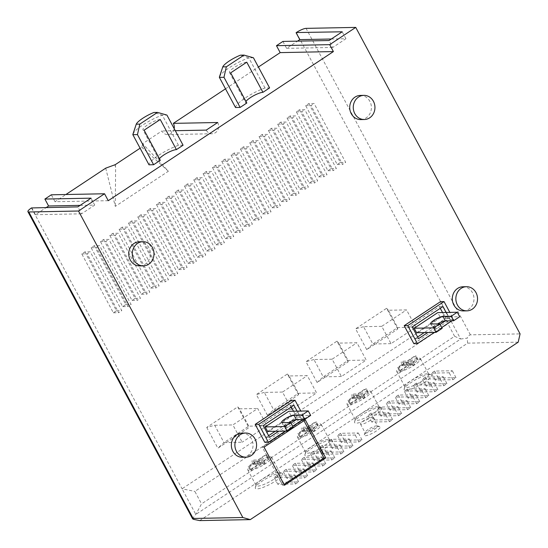 <?xml version="1.0" encoding="UTF-8"?>
<svg xmlns="http://www.w3.org/2000/svg" width="548" height="548" viewBox="0 0 548 548"><rect width="100%" height="100%" fill="white"/><g stroke="black" fill="none" stroke-linecap="round" stroke-linejoin="round"><path stroke-width="0.41" stroke-dasharray="2.74 2.06" d="M268.616 435.66L265.972 437.414L259.656 425.638L290.358 405.308L291.262 406.993M293.523 411.212L296.674 417.083L275.254 431.269M267.588 431.42L291.152 415.809L288.741 411.308M417.631 336.972L414.98 338.726L408.671 326.951L439.373 306.62L440.27 308.298M442.537 312.524L445.682 318.395L424.262 332.581M416.596 332.725L440.167 317.121L437.756 312.613M139.829 265.924A12.077 10.844 88.9 0 0 148.898 247.689A12.077 10.844 88.9 0 0 139.363 241.771M360.79 119.587A12.077 10.844 88.9 0 0 369.859 101.346A12.077 10.844 88.9 0 0 360.324 95.434M242.422 457.265A12.077 10.844 88.9 0 0 251.491 439.023A12.077 10.844 88.9 0 0 241.956 433.112M463.389 310.921A12.077 10.844 88.9 0 0 472.451 292.687A12.077 10.844 88.9 0 0 462.916 286.768M264.848 442.38L301.133 418.35L291.474 400.341M413.863 343.692L450.148 319.662L440.489 301.653M302.893 419.467L304.681 418.282L300.818 411.069M285.371 431.07L292.707 426.214M297.071 411.144L300.222 417.014L296.317 419.597M291.036 423.097L278.802 431.201M434.386 332.383L441.722 327.519M451.901 320.779L453.696 319.594L449.826 312.381M446.086 312.456L449.23 318.326L445.332 320.909M440.051 324.402L427.81 332.513M301.133 418.35L304.681 418.282M450.148 319.662L453.696 319.594M259.656 425.638L263.204 425.57M290.358 405.308L293.906 405.239M265.972 437.414L269.52 437.345M296.674 417.083L300.222 417.014M408.671 326.951L412.219 326.882M439.373 306.62L442.921 306.551M414.98 338.726L418.528 338.657M445.682 318.395L449.23 318.326M442.161 328.341L433.913 328.505A7.446 1.623 151.8 0 1 433.084 328.225A7.446 1.623 151.8 0 1 437.797 323.882M293.146 427.036L284.898 427.193A7.446 1.623 151.8 0 1 284.07 426.913A7.446 1.623 151.8 0 1 288.782 422.57M291.152 415.809L310.668 415.425M440.167 317.121L459.683 316.737M303.962 420.7L303.51 419.857L262.266 447.175L282.693 485.268L284.015 484.391M305.284 419.823L303.51 419.857M284.467 485.233L282.693 485.268M264.04 447.141L262.266 447.175M193.554 519.346C193.3 517.38 194.054 515.743 195.807 514.428L201.541 503.879L454.6 336.287L460.656 339.027L446.915 313.401L182.066 488.802L195.807 514.428L460.656 339.027L467.163 338.13C468.239 336.109 469.314 335.013 470.403 334.849L520.079 333.89M105.709 168.161L115.292 206.404L168.373 171.243L142.672 143.686L161.872 130.972A7.446 6.686 -91.1 0 0 167.757 134.616A7.446 6.686 -91.1 0 0 174.175 128.616M108.257 200.691L55.033 201.726L65.918 194.513M55.033 201.726L51.32 194.8M31.709 207.788L35.421 214.713L46.306 207.507M282.905 41.422L286.618 48.354L297.502 41.141M225.502 88.824L258.409 67.034M298.502 394.8L287.358 374.017L256.348 394.56L267.493 415.336L298.502 394.8L298.42 393.293L289.132 375.976L307.318 375.627L316.607 392.937L291.796 409.37L282.515 392.053L307.318 375.627M348.124 361.933L336.979 341.157L305.969 361.694L317.107 382.477L348.124 361.933L348.035 360.433L338.753 343.117L356.94 342.76L366.228 360.077L341.418 376.51L332.129 359.193L356.94 342.76M397.738 329.074L386.6 308.291L355.584 328.834L366.728 349.61L397.738 329.074L397.656 327.567L388.374 310.25L406.561 309.901L415.843 327.218L391.032 343.644L381.75 326.327L406.561 309.901M308.784 103.599L340.349 162.468L337.246 164.523L305.681 105.654L308.784 103.599L314.1 103.497L345.672 162.366L342.569 164.421L311.004 105.545L314.1 103.497M299.455 109.778L331.019 168.647L327.916 170.702L296.352 111.826L299.455 109.778L304.777 109.675L336.342 168.544L333.239 170.599L301.674 111.724L304.777 109.675M290.125 115.957L321.69 174.826L318.594 176.881L287.022 118.005L290.125 115.957L295.447 115.847L327.012 174.723L323.909 176.778L292.344 117.902L295.447 115.847M280.795 122.129L312.36 181.004L309.264 183.059L277.692 124.184L280.795 122.129L286.118 122.026L317.682 180.902L314.586 182.957L283.015 124.081L286.118 122.026M271.466 128.307L303.037 187.183L299.934 189.238L268.369 130.362L271.466 128.307L276.788 128.205L308.36 187.08L305.257 189.135L273.685 130.26L276.788 128.205M262.136 134.486L293.707 193.362L290.604 195.417L259.04 136.541L262.136 134.486L267.458 134.383L299.03 193.259L295.927 195.314L264.362 136.438L267.458 134.383M252.813 140.665L284.378 199.541L281.275 201.596L249.71 142.72L252.813 140.665L258.135 140.562L289.7 199.438L286.597 201.493L255.032 142.617L258.135 140.562M243.483 146.843L275.048 205.719L271.945 207.774L240.38 148.898L243.483 146.843L248.806 146.741L280.371 205.616L277.267 207.665L245.703 148.796L248.806 146.741M234.154 153.022L265.718 211.898L262.622 213.946L231.051 155.077L234.154 153.022L239.476 152.919L271.041 211.795L267.945 213.843L236.373 154.974L239.476 152.919M224.824 159.201L256.396 218.077L253.292 220.125L221.721 161.256L224.824 159.201L230.146 159.098L261.711 217.967L258.615 220.022L227.043 161.153L230.146 159.098M215.494 165.38L247.066 224.248L243.963 226.303L212.398 167.435L215.494 165.38L220.817 165.277L252.388 224.146L249.285 226.201L217.72 167.332L220.817 165.277M206.171 171.558L237.736 230.427L234.633 232.482L203.068 173.613L206.171 171.558L211.487 171.456L243.059 230.324L239.956 232.379L208.391 173.504L211.487 171.456M196.842 177.737L228.406 236.606L225.303 238.661L193.739 179.785L196.842 177.737L202.164 177.634L233.729 236.503L230.626 238.558L199.061 179.682L202.164 177.634M187.512 183.916L219.077 242.785L215.981 244.84L184.409 185.964L187.512 183.916L192.834 183.806L224.399 242.682L221.296 244.737L189.731 185.861L192.834 183.806M178.182 190.088L209.747 248.963L206.651 251.018L175.079 192.143L178.182 190.088L183.505 189.985L215.069 248.861L211.973 250.916L180.402 192.04L183.505 189.985M168.853 196.266L200.424 255.142L197.321 257.197L165.749 198.321L168.853 196.266L174.175 196.163L205.747 255.039L202.644 257.094L171.072 198.218L174.175 196.163M159.523 202.445L191.094 261.321L187.991 263.376L156.427 204.5L159.523 202.445L164.845 202.342L196.417 261.218L193.314 263.273L161.749 204.397L164.845 202.342M150.2 208.624L181.765 267.499L178.662 269.554L147.097 210.679L150.2 208.624L155.522 208.521L187.087 267.397L183.984 269.452L152.419 210.576L155.522 208.521M140.87 214.802L172.435 273.678L169.332 275.733L137.767 216.857L140.87 214.802L146.193 214.7L177.758 273.575L174.654 275.623L143.09 216.755L146.193 214.7M131.541 220.981L163.105 279.857L160.009 281.905L128.438 223.036L131.541 220.981L136.863 220.878L168.428 279.754L165.332 281.802L133.76 222.933L136.863 220.878M122.211 227.16L153.782 286.035L150.679 288.084L119.108 229.215L122.211 227.16L127.533 227.057L159.098 285.926L156.002 287.981L124.43 229.112L127.533 227.057M112.881 233.338L144.453 292.207L141.35 294.262L109.785 235.393L112.881 233.338L118.204 233.236L149.775 292.105L146.672 294.16L115.107 235.291L118.204 233.236M103.551 239.517L135.123 298.386L132.02 300.441L100.455 241.572L103.551 239.517L108.874 239.414L140.446 298.283L137.343 300.338L105.778 241.463L108.874 239.414M94.229 245.696L125.793 304.565L122.69 306.62L91.126 247.744L94.229 245.696L99.551 245.593L131.116 304.462L128.013 306.517L96.448 247.641L99.551 245.593M84.899 251.875L116.464 310.743L113.368 312.798L81.796 253.923L84.899 251.875L90.221 251.765L121.786 310.641L118.683 312.696L87.118 253.82L90.221 251.765M206.726 427.419L217.871 448.195L248.881 427.659L237.743 406.883L206.726 427.419L214.706 425.269L223.988 442.585L217.871 448.195M266.986 425.803L248.799 426.152L223.988 442.585L242.175 442.229L232.893 424.919L257.704 408.486L266.986 425.803L242.175 442.229M214.706 425.269L232.893 424.919M237.743 406.883L239.51 408.842L248.799 426.152L248.881 427.659M239.51 408.842L257.704 408.486M381.75 326.327L363.564 326.683L372.846 344L397.656 327.567L415.843 327.218M386.6 308.291L388.374 310.25M391.032 343.644L372.846 344L366.728 349.61M363.564 326.683L355.584 328.834M332.129 359.193L313.942 359.543L323.224 376.86L348.035 360.433L366.228 360.077M336.979 341.157L338.753 343.117M341.418 376.51L323.224 376.86L317.107 382.477M313.942 359.543L305.969 361.694M282.515 392.053L264.321 392.409L273.61 409.726L298.42 393.293L316.607 392.937M287.358 374.017L289.132 375.976M291.796 409.37L273.61 409.726L267.493 415.336M264.321 392.409L256.348 394.56M340.349 162.468L345.672 162.366M305.681 105.654L311.004 105.545M337.246 164.523L342.569 164.421M331.019 168.647L336.342 168.544M296.352 111.826L301.674 111.724M327.916 170.702L333.239 170.599M321.69 174.826L327.012 174.723M287.022 118.005L292.344 117.902M318.594 176.881L323.909 176.778M312.36 181.004L317.682 180.902M277.692 124.184L283.015 124.081M309.264 183.059L314.586 182.957M303.037 187.183L308.36 187.08M268.369 130.362L273.685 130.26M299.934 189.238L305.257 189.135M293.707 193.362L299.03 193.259M259.04 136.541L264.362 136.438M290.604 195.417L295.927 195.314M284.378 199.541L289.7 199.438M249.71 142.72L255.032 142.617M281.275 201.596L286.597 201.493M275.048 205.719L280.371 205.616M240.38 148.898L245.703 148.796M271.945 207.774L277.267 207.665M265.718 211.898L271.041 211.795M231.051 155.077L236.373 154.974M262.622 213.946L267.945 213.843M256.396 218.077L261.711 217.967M221.721 161.256L227.043 161.153M253.292 220.125L258.615 220.022M247.066 224.248L252.388 224.146M212.398 167.435L217.72 167.332M243.963 226.303L249.285 226.201M237.736 230.427L243.059 230.324M203.068 173.613L208.391 173.504M234.633 232.482L239.956 232.379M228.406 236.606L233.729 236.503M193.739 179.785L199.061 179.682M225.303 238.661L230.626 238.558M219.077 242.785L224.399 242.682M184.409 185.964L189.731 185.861M215.981 244.84L221.296 244.737M209.747 248.963L215.069 248.861M175.079 192.143L180.402 192.04M206.651 251.018L211.973 250.916M200.424 255.142L205.747 255.039M165.749 198.321L171.072 198.218M197.321 257.197L202.644 257.094M191.094 261.321L196.417 261.218M156.427 204.5L161.749 204.397M187.991 263.376L193.314 263.273M181.765 267.499L187.087 267.397M147.097 210.679L152.419 210.576M178.662 269.554L183.984 269.452M172.435 273.678L177.758 273.575M137.767 216.857L143.09 216.755M169.332 275.733L174.654 275.623M163.105 279.857L168.428 279.754M128.438 223.036L133.76 222.933M160.009 281.905L165.332 281.802M153.782 286.035L159.098 285.926M119.108 229.215L124.43 229.112M150.679 288.084L156.002 287.981M144.453 292.207L149.775 292.105M109.785 235.393L115.107 235.291M141.35 294.262L146.672 294.16M135.123 298.386L140.446 298.283M100.455 241.572L105.778 241.463M132.02 300.441L137.343 300.338M125.793 304.565L131.116 304.462M91.126 247.744L96.448 247.641M122.69 306.62L128.013 306.517M116.464 310.743L121.786 310.641M81.796 253.923L87.118 253.82M113.368 312.798L118.683 312.696M142.672 143.686L141.925 147.008L140.103 148.213M168.373 171.243L141.61 147.015M80.124 205.377L94.722 205.089L81.542 213.823L77.83 206.891M35.421 214.713L81.542 213.823M331.321 39.011L345.925 38.723L332.746 47.457L329.026 40.531M286.618 48.354L332.746 47.457M175.298 130.705L161.872 130.972M159.434 158.728A10.467 2.281 -28.2 0 0 159.119 159.913A10.467 2.281 -28.2 0 0 160.276 160.304M183.073 145.213L178.463 145.302A22.263 4.857 -28.2 0 0 149.001 164.811M246.806 103.003A10.467 2.281 151.8 0 1 245.641 102.606A10.467 2.281 151.8 0 1 245.956 101.421M235.524 107.511A22.263 4.857 151.8 0 1 264.985 87.995L269.595 87.906M94.722 205.089L91.009 198.164M345.925 38.723L342.205 31.798M178.463 145.302L162.304 115.169L153.919 112.47M132.959 134.123A22.263 4.857 151.8 0 1 162.304 115.169L166.921 115.08M160.249 119.498A10.467 2.281 -28.2 0 0 149.282 123.855A10.467 2.281 -28.2 0 0 142.959 129.787A10.467 2.281 -28.2 0 0 144.124 130.177M253.443 57.78L248.826 57.869L240.442 55.17M264.985 87.995L248.826 57.869A22.263 4.857 151.8 0 0 219.481 76.823M230.646 72.87A10.467 2.281 151.8 0 1 229.482 72.48A10.467 2.281 151.8 0 1 235.804 66.555A10.467 2.281 151.8 0 1 246.771 62.191M217.7 122.505A7.446 6.686 -91.1 0 1 212.103 133.753A7.446 6.686 -91.1 0 1 206.219 130.109M114.936 164.674L115.628 167.428L115.292 206.404M115.251 164.667L115.628 167.428M143.453 148.994L141.925 147.008M199.705 520.6L467.65 343.144L518.209 342.164M344.295 440.236L362.029 439.893L358.933 441.948L341.192 442.291L344.295 440.236L340.575 433.31L358.317 432.968L355.214 435.023L337.479 435.365L340.575 433.31M429.2 384.004L446.942 383.662L443.839 385.71L426.104 386.059L429.2 384.004L425.488 377.079L443.229 376.729L440.126 378.784L422.385 379.134L425.488 377.079M335.239 446.236L352.974 445.894L349.877 447.942L332.136 448.291L335.239 446.236L331.519 439.311L349.261 438.962L346.165 441.017L328.423 441.366L331.519 439.311M420.145 389.998L437.886 389.655L434.783 391.71L417.049 392.053L420.145 389.998L416.432 383.073L434.174 382.73L431.07 384.785L413.336 385.128L416.432 383.073M326.183 452.23L343.918 451.888L340.822 453.943L323.08 454.285L326.183 452.23L322.464 445.305L340.205 444.962L337.109 447.017L319.368 447.36L322.464 445.305M411.089 395.999L428.831 395.656L425.734 397.704L407.993 398.054L411.089 395.999L407.376 389.073L425.118 388.724L422.015 390.779L404.28 391.128L407.376 389.073M317.128 458.231L334.862 457.888L331.766 459.936L314.025 460.286L317.128 458.231L313.408 451.305L331.15 450.956L328.053 453.011L310.312 453.36L313.408 451.305M402.033 401.992L419.775 401.65L416.679 403.705L398.937 404.047L402.033 401.992L398.321 395.067L416.062 394.724L412.959 396.779L395.224 397.122L398.321 395.067M308.072 464.225L325.807 463.882L322.71 465.937L304.969 466.28L308.072 464.225L304.352 457.299L322.094 456.957L318.998 459.012L301.256 459.354L304.352 457.299M392.978 407.993L410.719 407.65L407.623 409.699L389.881 410.048L392.978 407.993L389.265 401.068L407.006 400.718L403.903 402.773L386.169 403.123L389.265 401.068M299.016 470.225L316.751 469.883L313.655 471.938L295.913 472.28L299.016 470.225L295.304 463.3L313.038 462.957L309.942 465.005L292.2 465.355L295.304 463.3M383.922 413.987L401.663 413.644L398.567 415.699L380.826 416.042L383.922 413.987L380.209 407.061L397.951 406.719L394.848 408.774L377.113 409.116L380.209 407.061M289.961 476.226L307.702 475.876L304.599 477.931L286.857 478.274L289.961 476.226L286.248 469.294L303.982 468.951L300.886 471.006L283.145 471.349L286.248 469.294M374.873 419.987L392.608 419.645L389.512 421.693L371.77 422.042L374.873 419.987L371.154 413.062L388.895 412.719L385.792 414.768L368.057 415.117L371.154 413.062M280.905 482.219L298.646 481.877L295.543 483.932L277.802 484.274L280.905 482.219L277.192 475.294L294.927 474.952L291.831 477L274.089 477.349L277.192 475.294M438.256 378.004L455.998 377.661L452.895 379.716L435.16 380.059L438.256 378.004L434.543 371.078L452.285 370.736L449.182 372.791L431.44 373.133L434.543 371.078M280.946 473.068A15.502 3.384 -28.2 0 0 266.198 478.657A15.502 3.384 -28.2 0 0 255.334 487.453A15.502 3.384 -28.2 0 0 257.067 488.885A15.502 3.384 -28.2 0 0 274.747 481.548A15.502 3.384 -28.2 0 0 281.967 473.171A15.502 3.384 -28.2 0 0 280.946 473.068M330.567 440.208A15.502 3.384 -28.2 0 0 315.819 445.798A15.502 3.384 -28.2 0 0 304.948 454.587A15.502 3.384 -28.2 0 0 306.688 456.018A15.502 3.384 -28.2 0 0 324.368 448.682A15.502 3.384 -28.2 0 0 331.581 440.304A15.502 3.384 -28.2 0 0 330.567 440.208M380.182 407.342A15.502 3.384 -28.2 0 0 365.441 412.932A15.502 3.384 -28.2 0 0 354.57 421.727A15.502 3.384 -28.2 0 0 356.303 423.159A15.502 3.384 -28.2 0 0 373.989 415.822A15.502 3.384 -28.2 0 0 381.203 407.445A15.502 3.384 -28.2 0 0 380.182 407.342M429.803 374.483A15.502 3.384 -28.2 0 0 415.062 380.072A15.502 3.384 -28.2 0 0 404.191 388.861A15.502 3.384 -28.2 0 0 405.924 390.299A15.502 3.384 -28.2 0 0 423.604 382.956A15.502 3.384 -28.2 0 0 430.824 374.585A15.502 3.384 -28.2 0 0 429.803 374.483M379.243 426.502A9.063 1.98 -28.2 0 0 370.626 429.769A9.063 1.98 -28.2 0 0 364.269 434.906A9.063 1.98 -28.2 0 0 365.283 435.742A9.063 1.98 -28.2 0 0 375.62 431.454A9.063 1.98 -28.2 0 0 379.839 426.563A9.063 1.98 -28.2 0 0 379.243 426.502M455.998 377.661L452.285 370.736M435.16 380.059L431.44 373.133M452.895 379.716L449.182 372.791M362.029 439.893L358.317 432.968M341.192 442.291L337.479 435.365M358.933 441.948L355.214 435.023M446.942 383.662L443.229 376.729M426.104 386.059L422.385 379.134M443.839 385.71L440.126 378.784M352.974 445.894L349.261 438.962M332.136 448.291L328.423 441.366M349.877 447.942L346.165 441.017M437.886 389.655L434.174 382.73M417.049 392.053L413.336 385.128M434.783 391.71L431.07 384.785M343.918 451.888L340.205 444.962M323.08 454.285L319.368 447.36M340.822 453.943L337.109 447.017M428.831 395.656L425.118 388.724M407.993 398.054L404.28 391.128M425.734 397.704L422.015 390.779M334.862 457.888L331.15 450.956M314.025 460.286L310.312 453.36M331.766 459.936L328.053 453.011M419.775 401.65L416.062 394.724M398.937 404.047L395.224 397.122M416.679 403.705L412.959 396.779M325.807 463.882L322.094 456.957M304.969 466.28L301.256 459.354M322.71 465.937L318.998 459.012M410.719 407.65L407.006 400.718M389.881 410.048L386.169 403.123M407.623 409.699L403.903 402.773M316.751 469.883L313.038 462.957M295.913 472.28L292.2 465.355M313.655 471.938L309.942 465.005M401.663 413.644L397.951 406.719M380.826 416.042L377.113 409.116M398.567 415.699L394.848 408.774M307.702 475.876L303.982 468.951M286.857 478.274L283.145 471.349M304.599 477.931L300.886 471.006M392.608 419.645L388.895 412.719M371.77 422.042L368.057 415.117M389.512 421.693L385.792 414.768M298.646 481.877L294.927 474.952M277.802 484.274L274.089 477.349M295.543 483.932L291.831 477M467.65 343.144L467.163 338.13M296.317 32.544L446.915 313.401L447.922 323.82L194.862 491.412L201.541 503.879M454.6 336.287L447.922 323.82M31.476 207.945L182.066 488.802L194.862 491.412M278.466 472.362A13.488 2.946 -28.2 0 0 265.636 477.226A13.488 2.946 -28.2 0 0 256.176 484.877A13.488 2.946 -28.2 0 0 256.19 485.617A13.488 2.946 -28.2 0 0 257.69 486.124A13.488 2.946 -28.2 0 0 271.822 480.507A13.488 2.946 -28.2 0 0 279.966 472.869A13.488 2.946 -28.2 0 0 279.35 472.451A13.488 2.946 -28.2 0 0 278.466 472.362M270.109 456.779A13.488 2.946 151.8 0 1 271.609 457.285A13.488 2.946 151.8 0 1 263.465 464.923A13.488 2.946 151.8 0 1 249.333 470.54A13.488 2.946 151.8 0 1 247.833 470.033A13.488 2.946 151.8 0 1 255.978 462.396A13.488 2.946 151.8 0 1 270.109 456.779M398.19 371.955A13.488 2.946 151.8 0 1 396.69 371.448A13.488 2.946 151.8 0 1 404.835 363.81A13.488 2.946 151.8 0 1 418.967 358.193A13.488 2.946 151.8 0 1 420.467 358.7A13.488 2.946 151.8 0 1 412.322 366.338A13.488 2.946 151.8 0 1 398.19 371.955M404.301 364.66L408.911 364.571L416.973 359.228L417.864 359.214L409.801 364.55L414.411 364.461L412.863 365.489L408.246 365.578L400.184 370.921L399.3 370.934L407.363 365.598L402.746 365.687L404.301 364.66L402.444 361.194L407.054 361.105L415.117 355.768L416.007 355.748L407.938 361.091L412.555 361.002L411 362.023L406.39 362.118L398.328 367.455L397.444 367.475L405.506 362.132L400.889 362.221L402.444 361.194M348.569 404.814A13.488 2.946 151.8 0 1 347.069 404.308A13.488 2.946 151.8 0 1 355.22 396.67A13.488 2.946 151.8 0 1 369.352 391.053A13.488 2.946 151.8 0 1 370.845 391.56A13.488 2.946 151.8 0 1 362.701 399.197A13.488 2.946 151.8 0 1 348.569 404.814M354.679 397.519L359.289 397.43L367.352 392.094L368.242 392.073L360.18 397.416L364.79 397.327L363.242 398.348L358.625 398.444L350.562 403.78L349.679 403.801L357.741 398.458L353.131 398.547L354.679 397.519L352.823 394.06L357.433 393.971L365.495 388.628L366.386 388.607L358.324 393.95L362.934 393.861L361.385 394.889L356.769 394.978L348.706 400.321L347.822 400.335L355.885 394.992L351.275 395.087L352.823 394.06M298.955 437.681A13.488 2.946 151.8 0 1 297.454 437.174A13.488 2.946 151.8 0 1 305.599 429.536A13.488 2.946 151.8 0 1 319.731 423.919A13.488 2.946 151.8 0 1 321.231 424.426A13.488 2.946 151.8 0 1 313.086 432.064A13.488 2.946 151.8 0 1 298.955 437.681M304.592 430.694L309.209 430.605L317.271 425.262L318.155 425.241L310.093 430.584L314.71 430.495L313.155 431.523L308.545 431.612L300.482 436.948L299.592 436.968L307.654 431.625L303.044 431.721L304.592 430.694L302.736 427.228L307.353 427.139L315.415 421.796L316.299 421.782L308.236 427.118L312.846 427.029L311.298 428.057L306.688 428.146L298.626 433.489L297.735 433.502L305.798 428.166L301.188 428.255L302.736 427.228M254.978 463.553L259.588 463.464L267.65 458.121L268.541 458.107L260.471 463.444L265.088 463.355L263.533 464.382L258.923 464.471L250.861 469.814L249.977 469.828L258.04 464.492L253.423 464.581L254.978 463.553L253.121 460.087L257.731 459.998L265.794 454.662L266.684 454.641L258.615 459.984L263.232 459.895L261.677 460.923L257.067 461.012L249.004 466.348L248.114 466.369L256.183 461.026L251.566 461.115L253.121 460.087M427.324 373.777A13.488 2.946 -28.2 0 0 414.494 378.641A13.488 2.946 -28.2 0 0 405.041 386.292A13.488 2.946 -28.2 0 0 405.047 387.032A13.488 2.946 -28.2 0 0 406.548 387.539A13.488 2.946 -28.2 0 0 420.679 381.922A13.488 2.946 -28.2 0 0 428.824 374.284A13.488 2.946 -28.2 0 0 428.214 373.866A13.488 2.946 -28.2 0 0 427.324 373.777M377.702 406.637A13.488 2.946 -28.2 0 0 364.879 411.5A13.488 2.946 -28.2 0 0 355.419 419.151A13.488 2.946 -28.2 0 0 355.426 419.891A13.488 2.946 -28.2 0 0 356.926 420.398A13.488 2.946 -28.2 0 0 371.058 414.781A13.488 2.946 -28.2 0 0 379.202 407.143A13.488 2.946 -28.2 0 0 378.593 406.726A13.488 2.946 -28.2 0 0 377.702 406.637M328.088 439.503A13.488 2.946 -28.2 0 0 315.258 444.366A13.488 2.946 -28.2 0 0 305.798 452.018A13.488 2.946 -28.2 0 0 305.811 452.758A13.488 2.946 -28.2 0 0 307.305 453.265A13.488 2.946 -28.2 0 0 321.436 447.648A13.488 2.946 -28.2 0 0 329.581 440.01A13.488 2.946 -28.2 0 0 328.971 439.592A13.488 2.946 -28.2 0 0 328.088 439.503M408.911 364.571L407.054 361.105M402.746 365.687L400.889 362.221M407.363 365.598L405.506 362.132M399.3 370.934L397.444 367.475M400.184 370.921L398.328 367.455M408.246 365.578L406.39 362.118M412.863 365.489L411 362.023M414.411 364.461L412.555 361.002M409.801 364.55L407.938 361.091M417.864 359.214L416.007 355.748M416.973 359.228L415.117 355.768M359.289 397.43L357.433 393.971M353.131 398.547L351.275 395.087M357.741 398.458L355.885 394.992M349.679 403.801L347.822 400.335M350.562 403.78L348.706 400.321M358.625 398.444L356.769 394.978M363.242 398.348L361.385 394.889M364.79 397.327L362.934 393.861M360.18 397.416L358.324 393.95M368.242 392.073L366.386 388.607M367.352 392.094L365.495 388.628M309.209 430.605L307.353 427.139M303.044 431.721L301.188 428.255M307.654 431.625L305.798 428.166M299.592 436.968L297.735 433.502M300.482 436.948L298.626 433.489M308.545 431.612L306.688 428.146M313.155 431.523L311.298 428.057M314.71 430.495L312.846 427.029M310.093 430.584L308.236 427.118M318.155 425.241L316.299 421.782M317.271 425.262L315.415 421.796M259.588 463.464L257.731 459.998M253.423 464.581L251.566 461.115M258.04 464.492L256.183 461.026M249.977 469.828L248.114 466.369M250.861 469.814L249.004 466.348M258.923 464.471L257.067 461.012M263.533 464.382L261.677 460.923M265.088 463.355L263.232 459.895M260.471 463.444L258.615 459.984M268.541 458.107L266.684 454.641M267.65 458.121L265.794 454.662M376.764 425.796A7.049 1.534 -28.2 0 0 370.058 428.337A7.049 1.534 -28.2 0 0 365.119 432.331A7.049 1.534 -28.2 0 0 365.126 432.721A7.049 1.534 -28.2 0 0 365.906 432.982A7.049 1.534 -28.2 0 0 373.291 430.05A7.049 1.534 -28.2 0 0 377.545 426.063A7.049 1.534 -28.2 0 0 377.223 425.844A7.049 1.534 -28.2 0 0 376.764 425.796M372.119 417.138A7.049 1.534 151.8 0 1 372.9 417.405A7.049 1.534 151.8 0 1 368.646 421.391A7.049 1.534 151.8 0 1 361.262 424.33A7.049 1.534 151.8 0 1 360.481 424.063A7.049 1.534 151.8 0 1 364.735 420.069A7.049 1.534 151.8 0 1 372.119 417.138M433.913 328.505L431.495 324.005M284.898 427.193L282.487 422.693M470.403 334.849L306.065 28.366M281.658 422.412L284.07 426.913M430.673 323.724L433.084 328.225M159.119 159.913L142.959 129.787M229.482 72.48L245.641 102.606M212.103 133.753L167.757 134.616M256.176 484.877L255.334 487.453M279.35 472.451L281.967 473.171M271.609 457.285L279.966 472.869M247.833 470.033L256.19 485.617M396.69 371.448L405.047 387.032M405.041 386.292L404.191 388.861M428.214 373.866L430.824 374.585M420.467 358.7L428.824 374.284M347.069 404.308L355.426 419.891M355.419 419.151L354.57 421.727M378.593 406.726L381.203 407.445M370.845 391.56L379.202 407.143M297.454 437.174L305.811 452.758M305.798 452.018L304.948 454.587M328.971 439.592L331.581 440.304M321.231 424.426L329.581 440.01M365.119 432.331L364.269 434.906M377.223 425.844L379.839 426.563M372.9 417.405L377.545 426.063M360.481 424.063L365.126 432.721"/><path stroke-width="0.82" d="M291.262 406.993L293.523 411.212M275.254 431.269L268.616 435.66M308.257 410.925L302.208 414.932L304.62 419.432L310.668 415.425L308.257 410.925L288.741 411.308L265.17 426.913L267.588 431.42L287.097 431.036L293.146 427.036L290.735 422.529L284.686 426.536L287.097 431.036M440.27 308.298L442.537 312.524M424.262 332.581L417.631 336.972M414.185 328.225L416.596 332.725L436.112 332.348L442.161 328.341L439.749 323.841L431.495 324.005A7.446 1.623 151.8 0 1 430.673 323.724A7.446 1.623 151.8 0 1 435.167 319.505A7.446 1.623 151.8 0 1 442.969 316.401L451.223 316.244L457.272 312.237L437.756 312.613L414.185 328.225L433.701 327.848L436.112 332.348M78.494 211.014L104.545 193.766L51.32 194.8L44.888 199.061L91.009 198.164L77.83 206.891L31.476 207.945A8.056 1.754 -28.2 0 0 27.921 211.679A8.056 1.754 -28.2 0 0 28.818 211.98L78.494 211.014L242.826 517.504L250.265 519.62L518.209 342.164L520.079 333.89L355.741 27.4L306.065 28.366A8.056 1.754 -28.2 0 0 296.317 32.544L342.205 31.798L329.026 40.531L282.905 41.422L276.466 45.69L329.691 44.655L355.741 27.4M329.691 44.655L333.403 51.581L108.257 200.691L104.545 193.766M142.912 241.702L139.363 241.771A12.077 10.844 88.9 0 0 130.294 260.012A12.077 10.844 88.9 0 0 139.829 265.924L143.377 265.855A12.077 10.844 88.9 0 0 152.447 247.621A12.077 10.844 88.9 0 0 142.912 241.702A12.077 10.844 88.9 0 0 133.842 259.944A12.077 10.844 88.9 0 0 143.377 265.855M363.872 95.366L360.324 95.434A12.077 10.844 88.9 0 0 351.254 113.669A12.077 10.844 88.9 0 0 360.79 119.587L364.338 119.519A12.077 10.844 88.9 0 0 373.407 101.277A12.077 10.844 88.9 0 0 363.872 95.366A12.077 10.844 88.9 0 0 354.803 113.6A12.077 10.844 88.9 0 0 364.338 119.519M245.504 433.036L241.956 433.112A12.077 10.844 88.9 0 0 232.886 451.346A12.077 10.844 88.9 0 0 242.422 457.265L245.97 457.196A12.077 10.844 88.9 0 0 255.039 438.955A12.077 10.844 88.9 0 0 245.504 433.036A12.077 10.844 88.9 0 0 236.435 451.278A12.077 10.844 88.9 0 0 245.97 457.196M466.464 286.7L462.916 286.768A12.077 10.844 88.9 0 0 453.847 305.01A12.077 10.844 88.9 0 0 463.389 310.921L466.93 310.853A12.077 10.844 88.9 0 0 476 292.618A12.077 10.844 88.9 0 0 466.464 286.7A12.077 10.844 88.9 0 0 457.395 304.941A12.077 10.844 88.9 0 0 466.93 310.853M300.818 411.069L295.023 400.273L291.474 400.341L255.19 424.371L264.848 442.38L268.397 442.311L285.371 431.07M449.826 312.381L444.038 301.585L440.489 301.653L404.205 325.683L413.863 343.692L417.412 343.623L434.386 332.383M325.711 457.916L305.284 419.823L264.04 447.141L284.467 485.233L325.711 457.916L323.937 457.95L303.962 420.7M295.023 400.273L258.738 424.303L268.397 442.311M292.707 426.214L302.893 419.467M278.802 431.201L269.52 437.345L263.204 425.57L293.906 405.239L297.071 411.144M296.317 419.597L291.036 423.097M441.722 327.519L451.901 320.779M444.038 301.585L407.753 325.615L417.412 343.623M427.81 332.513L418.528 338.657L412.219 326.882L442.921 306.551L446.086 312.456M445.332 320.909L440.051 324.402M255.19 424.371L258.738 424.303M404.205 325.683L407.753 325.615M439.749 323.841L433.701 327.848M457.272 312.237L459.683 316.737L453.634 320.744L451.223 316.244M290.735 422.529L282.487 422.693A7.446 1.623 151.8 0 1 281.658 422.412A7.446 1.623 151.8 0 1 286.152 418.193A7.446 1.623 151.8 0 1 293.961 415.089L302.208 414.932M265.17 426.913L284.686 426.536M288.782 422.57A7.446 1.623 151.8 0 1 296.372 419.597L293.961 415.089M304.62 419.432L296.372 419.597M437.797 323.882A7.446 1.623 151.8 0 1 445.387 320.902L442.969 316.401M453.634 320.744L445.387 320.902M284.015 484.391L323.937 457.95M65.918 194.513L105.709 168.161L115.251 164.667L140.103 148.213M46.306 207.507L48.601 205.986L44.888 199.061M297.502 41.141L299.797 39.62L296.084 32.695M258.409 67.034L280.186 52.615L276.466 45.69M175.298 130.705L206.219 130.109L217.7 122.505L173.346 123.369L225.502 88.824M173.346 123.369A7.446 6.686 -91.1 0 1 174.175 128.616M48.601 205.986L80.124 205.377M299.797 39.62L331.321 39.011M333.403 51.581L280.186 52.615M135.424 126.629L132.959 134.123A22.263 4.857 151.8 0 0 132.842 134.685L136.24 124.177L139.822 124.108L137.459 134.596L132.842 134.685L149.001 164.811L153.611 164.722L160.276 160.304L144.124 130.177L160.249 119.498L176.408 149.625A10.467 2.281 -28.2 0 0 167.263 152.954A10.467 2.281 -28.2 0 0 159.434 158.728M176.408 149.625L183.073 145.213L166.921 115.08L157.495 112.402L153.919 112.47A14.611 3.185 -28.2 0 0 136.24 124.177M245.956 101.421A10.467 2.281 151.8 0 1 253.786 95.647A10.467 2.281 151.8 0 1 262.93 92.324L246.771 62.191L230.646 72.87L246.806 103.003L240.134 107.422L235.524 107.511L219.371 77.378L223.981 77.289L240.134 107.422M244.024 55.101L240.442 55.17A14.611 3.185 -28.2 0 0 222.769 66.877L226.345 66.808L244.024 55.101L253.443 57.78L269.595 87.906L262.93 92.324M139.822 124.108L157.495 112.402M153.611 164.722L137.459 134.596M226.345 66.808L223.981 77.289M221.954 69.329L219.481 76.823A22.263 4.857 151.8 0 0 219.371 77.378L222.769 66.877M28.818 211.98L193.156 518.47L192.56 518.723L27.921 211.679M242.826 517.504L193.156 518.47C192.225 518.524 192.355 518.819 193.554 519.346L199.705 520.6L250.265 519.62"/></g></svg>
